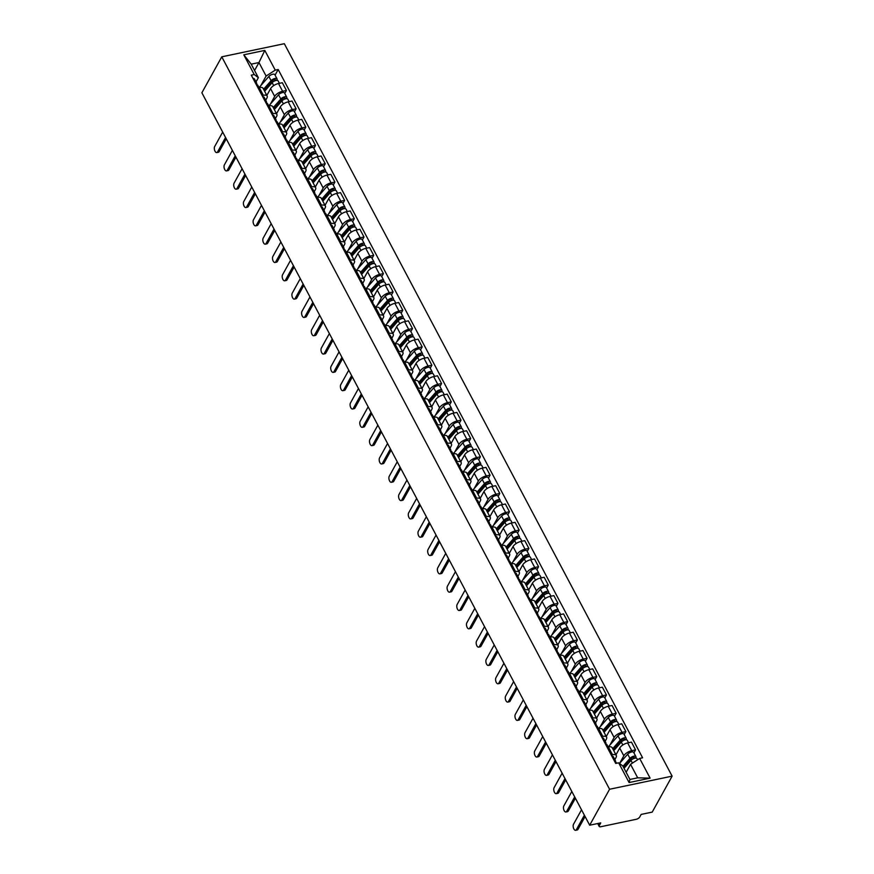 <?xml version="1.0" encoding="UTF-8"?>
<svg xmlns="http://www.w3.org/2000/svg" width="874" height="874" viewBox="0 0 874 874"><rect width="100%" height="100%" fill="white"/><g stroke="black" fill="none" stroke-linecap="round" stroke-linejoin="round"><path stroke-width="1.31" d="M589.677 825.209L600.755 822.893L599.291 825.537A2.95 1.278 152.1 0 0 599.182 826.389A2.95 1.278 152.1 0 0 600.853 826.717L636.25 819.288A2.95 1.278 152.1 0 0 639.692 817.059L641.155 814.415L652.222 812.099L672.128 776.145L284.323 43.7L221.778 56.821L609.582 789.255L589.677 825.209L201.872 92.775L221.778 56.821M672.128 776.145L609.582 789.255M619.666 763.308L623.817 755.802A6.784 2.939 -27.9 0 1 631.738 750.679L635.551 749.881L631.454 742.124L627.641 742.933A6.784 2.939 152.1 0 0 619.71 748.057L615.962 754.83M616.301 755.464L612.204 747.718A6.784 2.939 152.1 0 0 608.37 746.964L612.477 754.721A6.784 2.939 -27.9 0 1 616.301 755.464A6.784 2.939 -27.9 0 1 616.061 757.43L614.848 759.637M612.477 754.721L611.243 754.983M633.912 752.853L635.551 749.881M608.37 746.964L607.135 747.226M609.965 744.998L614.116 737.492A6.784 2.939 -27.9 0 1 622.048 732.357L625.86 731.56L621.753 723.814L617.94 724.612A6.784 2.939 152.1 0 0 610.019 729.735L606.272 736.509M601.541 736.662L602.776 736.4A6.784 2.939 -27.9 0 1 606.6 737.143A6.784 2.939 -27.9 0 1 606.359 739.109L605.147 741.316M624.211 734.542L625.86 731.56M606.6 737.143L602.503 729.397A6.784 2.939 152.1 0 0 598.679 728.654L597.434 728.916M600.263 726.676L604.426 719.171A6.784 2.939 -27.9 0 1 612.346 714.047L616.159 713.25L612.051 705.493L608.238 706.29A6.784 2.939 152.1 0 0 600.318 711.425L596.571 718.199M591.84 718.341L593.085 718.078A6.784 2.939 -27.9 0 1 596.909 718.832A6.784 2.939 -27.9 0 1 596.669 720.799L595.445 723.006M614.509 716.221L616.159 713.25M596.909 718.832L592.801 711.075A6.784 2.939 152.1 0 0 588.978 710.333L587.743 710.595M590.573 708.366L594.724 700.85A6.784 2.939 -27.9 0 1 602.645 695.726L606.458 694.928L602.361 687.183L598.548 687.98A6.784 2.939 152.1 0 0 590.616 693.104L586.869 699.877M582.139 700.03L583.384 699.768A6.784 2.939 -27.9 0 1 587.208 700.511A6.784 2.939 -27.9 0 1 586.967 702.477L585.744 704.684M604.808 697.911L606.458 694.928M587.208 700.511L583.1 692.765A6.784 2.939 152.1 0 0 579.276 692.022L578.042 692.274M580.871 690.045L585.023 682.539A6.784 2.939 -27.9 0 1 592.943 677.416L596.767 676.607L592.659 668.861L588.847 669.659A6.784 2.939 152.1 0 0 580.926 674.783L577.168 681.556M572.448 681.709L573.683 681.447A6.784 2.939 -27.9 0 1 577.506 682.201A6.784 2.939 -27.9 0 1 577.266 684.167L576.053 686.363M595.118 679.59L596.767 676.607M577.506 682.201L573.41 674.444A6.784 2.939 152.1 0 0 569.586 673.701L568.34 673.963M571.17 671.724L575.321 664.218A6.784 2.939 -27.9 0 1 583.253 659.094L587.066 658.297L582.958 650.54L579.145 651.349A6.784 2.939 152.1 0 0 571.225 656.472L567.477 663.246M562.747 663.399L563.981 663.137A6.784 2.939 -27.9 0 1 567.816 663.879A6.784 2.939 -27.9 0 1 567.576 665.846L566.352 668.053M585.416 661.268L587.066 658.297M567.816 663.879L563.708 656.134A6.784 2.939 152.1 0 0 559.884 655.38L558.639 655.642M561.469 653.413L565.631 645.908A6.784 2.939 -27.9 0 1 573.552 640.773L577.364 639.976L573.268 632.23L569.444 633.027A6.784 2.939 152.1 0 0 561.523 638.151L557.776 644.925M553.045 645.078L554.291 644.815A6.784 2.939 -27.9 0 1 558.115 645.558A6.784 2.939 -27.9 0 1 557.874 647.525L556.651 649.732M575.715 642.958L577.364 639.976M558.115 645.558L554.007 637.812A6.784 2.939 152.1 0 0 550.183 637.07L548.948 637.332M551.778 635.092L555.93 627.587A6.784 2.939 -27.9 0 1 563.85 622.463L567.663 621.654L563.566 613.909L559.753 614.706A6.784 2.939 152.1 0 0 551.822 619.841L548.074 626.614M543.355 626.756L544.589 626.494A6.784 2.939 -27.9 0 1 548.413 627.248A6.784 2.939 -27.9 0 1 548.173 629.214L546.96 631.421M566.024 624.637L567.663 621.654M548.413 627.248L544.316 619.491A6.784 2.939 152.1 0 0 540.482 618.748L539.247 619.011M542.077 616.782L546.228 609.265A6.784 2.939 -27.9 0 1 554.16 604.142L557.973 603.344L553.865 595.598L550.052 596.396A6.784 2.939 152.1 0 0 542.131 601.52L538.384 608.293M533.653 608.446L534.888 608.184A6.784 2.939 -27.9 0 1 538.712 608.927A6.784 2.939 -27.9 0 1 538.471 610.893L537.259 613.1M556.323 606.327L557.973 603.344M538.712 608.927L534.615 601.181A6.784 2.939 152.1 0 0 530.791 600.438L529.546 600.689M532.375 598.461L536.538 590.955A6.784 2.939 -27.9 0 1 544.458 585.831L548.271 585.023L544.163 577.277L540.351 578.075A6.784 2.939 152.1 0 0 532.43 583.198L528.683 589.972M523.952 590.125L525.198 589.863A6.784 2.939 -27.9 0 1 529.021 590.616A6.784 2.939 -27.9 0 1 528.781 592.583L527.557 594.779M546.621 588.005L548.271 585.023M529.021 590.616L524.913 582.86A6.784 2.939 152.1 0 0 521.09 582.117L519.855 582.379M522.685 580.139L526.836 572.634A6.784 2.939 -27.9 0 1 534.757 567.51L538.57 566.713L534.473 558.956L530.66 559.764A6.784 2.939 152.1 0 0 522.728 564.888L518.981 571.662M514.251 571.804L515.496 571.552A6.784 2.939 -27.9 0 1 519.32 572.295A6.784 2.939 -27.9 0 1 519.08 574.262L517.856 576.469M536.92 569.684L538.57 566.713M519.32 572.295L515.212 564.549A6.784 2.939 152.1 0 0 511.388 563.796L510.154 564.058M512.983 561.829L517.135 554.324A6.784 2.939 -27.9 0 1 525.056 549.189L528.879 548.391L524.771 540.645L520.959 541.443A6.784 2.939 152.1 0 0 513.038 546.567L509.28 553.34M504.56 553.493L505.795 553.231A6.784 2.939 -27.9 0 1 509.618 553.974A6.784 2.939 -27.9 0 1 509.378 555.94L508.165 558.147M527.23 551.374L528.879 548.391M509.618 553.974L505.522 546.228A6.784 2.939 152.1 0 0 501.698 545.485L500.452 545.747M503.282 543.508L507.433 536.002A6.784 2.939 -27.9 0 1 515.365 530.879L519.178 530.07L515.07 522.324L511.257 523.122A6.784 2.939 152.1 0 0 503.337 528.257L499.589 535.03M494.859 535.172L496.093 534.91A6.784 2.939 -27.9 0 1 499.928 535.664A6.784 2.939 -27.9 0 1 499.688 537.63L498.464 539.826M517.528 533.053L519.178 530.07M499.928 535.664L495.82 527.907A6.784 2.939 152.1 0 0 491.996 527.164L490.751 527.426M493.581 525.198L497.743 517.681A6.784 2.939 -27.9 0 1 505.664 512.557L509.476 511.76L505.38 504.014L501.556 504.811A6.784 2.939 152.1 0 0 493.635 509.935L489.888 516.709M485.157 516.862L486.403 516.6A6.784 2.939 -27.9 0 1 490.227 517.342A6.784 2.939 -27.9 0 1 489.986 519.309L488.763 521.516M507.827 514.742L509.476 511.76M490.227 517.342L486.119 509.597A6.784 2.939 152.1 0 0 482.295 508.854L481.061 509.105M483.89 506.876L488.042 499.371A6.784 2.939 -27.9 0 1 495.962 494.247L499.775 493.439L495.678 485.693L491.865 486.49A6.784 2.939 152.1 0 0 483.934 491.614L480.187 498.388M475.467 498.541L476.701 498.278A6.784 2.939 -27.9 0 1 480.525 499.032A6.784 2.939 -27.9 0 1 480.285 500.999L479.072 503.195M498.136 496.421L499.775 493.439M480.525 499.032L476.428 491.275A6.784 2.939 152.1 0 0 472.594 490.533L471.359 490.795M474.189 488.555L478.34 481.05A6.784 2.939 -27.9 0 1 486.272 475.926L490.085 475.128L485.977 467.372L482.164 468.18A6.784 2.939 152.1 0 0 474.243 473.304L470.496 480.077M465.766 480.219L467 479.968A6.784 2.939 -27.9 0 1 470.824 480.711A6.784 2.939 -27.9 0 1 470.583 482.677L469.371 484.884M488.435 478.1L490.085 475.128M470.824 480.711L466.727 472.965A6.784 2.939 152.1 0 0 462.903 472.211L461.658 472.473M464.487 470.245L468.65 462.739A6.784 2.939 -27.9 0 1 476.57 457.605L480.383 456.807L476.275 449.061L472.463 449.859A6.784 2.939 152.1 0 0 464.542 454.983L460.795 461.756M456.064 461.909L457.31 461.647A6.784 2.939 -27.9 0 1 461.133 462.39A6.784 2.939 -27.9 0 1 460.893 464.356L459.669 466.563M478.733 459.79L480.383 456.807M461.133 462.39L457.026 454.644A6.784 2.939 152.1 0 0 453.202 453.901L451.967 454.163M454.797 451.924L458.948 444.418A6.784 2.939 -27.9 0 1 466.869 439.294L470.682 438.486L466.585 430.74L462.772 431.538A6.784 2.939 152.1 0 0 454.841 436.672L451.093 443.446M446.363 443.588L447.608 443.326A6.784 2.939 -27.9 0 1 451.432 444.079A6.784 2.939 -27.9 0 1 451.192 446.046L449.968 448.242M469.032 441.468L470.682 438.486M451.432 444.079L447.324 436.323A6.784 2.939 152.1 0 0 443.5 435.58L442.266 435.842M445.095 433.613L449.247 426.097A6.784 2.939 -27.9 0 1 457.168 420.973L460.991 420.176L456.884 412.43L453.071 413.227A6.784 2.939 152.1 0 0 445.15 418.351L441.392 425.125M436.672 425.277L437.907 425.015A6.784 2.939 -27.9 0 1 441.731 425.758A6.784 2.939 -27.9 0 1 441.49 427.725L440.278 429.932M459.342 423.158L460.991 420.176M441.731 425.758L437.634 418.012A6.784 2.939 152.1 0 0 433.81 417.269L432.564 417.521M435.394 415.292L439.546 407.787A6.784 2.939 -27.9 0 1 447.477 402.663L451.29 401.854L447.182 394.108L443.369 394.906A6.784 2.939 152.1 0 0 435.449 400.03L431.701 406.803M426.971 406.956L428.205 406.694A6.784 2.939 -27.9 0 1 432.04 407.448A6.784 2.939 -27.9 0 1 431.8 409.414L430.576 411.61M449.64 404.837L451.29 401.854M432.04 407.448L427.932 399.691A6.784 2.939 152.1 0 0 424.108 398.948L422.863 399.21M425.693 396.971L429.855 389.465A6.784 2.939 -27.9 0 1 437.776 384.341L441.589 383.544L437.492 375.787L433.668 376.596A6.784 2.939 152.1 0 0 425.747 381.719L422 388.493M417.269 388.635L418.515 388.384A6.784 2.939 -27.9 0 1 422.339 389.127A6.784 2.939 -27.9 0 1 422.098 391.093L420.875 393.3M439.939 386.516L441.589 383.544M422.339 389.127L418.231 381.381A6.784 2.939 152.1 0 0 414.407 380.627L413.173 380.889M416.002 378.661L420.154 371.155A6.784 2.939 -27.9 0 1 428.074 366.02L431.887 365.223L427.79 357.477L423.977 358.274A6.784 2.939 152.1 0 0 416.046 363.398L412.299 370.172M407.579 370.325L408.813 370.063A6.784 2.939 -27.9 0 1 412.637 370.805A6.784 2.939 -27.9 0 1 412.397 372.772L411.184 374.979M430.248 368.205L431.887 365.223M412.637 370.805L408.54 363.06A6.784 2.939 152.1 0 0 404.706 362.317L403.471 362.579M406.301 360.339L410.452 352.834A6.784 2.939 -27.9 0 1 418.384 347.71L422.197 346.902L418.089 339.156L414.276 339.953A6.784 2.939 152.1 0 0 406.355 345.088L402.608 351.861M397.878 352.003L399.112 351.741A6.784 2.939 -27.9 0 1 402.936 352.495A6.784 2.939 -27.9 0 1 402.696 354.462L401.483 356.658M420.547 349.884L422.197 346.902M402.936 352.495L398.839 344.738A6.784 2.939 152.1 0 0 395.015 343.995L393.77 344.258M396.599 342.029L400.762 334.513A6.784 2.939 -27.9 0 1 408.682 329.389L412.495 328.591L408.387 320.845L404.575 321.643A6.784 2.939 152.1 0 0 396.654 326.767L392.907 333.54M388.176 333.693L389.422 333.431A6.784 2.939 -27.9 0 1 393.245 334.174A6.784 2.939 -27.9 0 1 393.005 336.14L391.781 338.347M410.846 331.574L412.495 328.591M393.245 334.174L389.138 326.428A6.784 2.939 152.1 0 0 385.314 325.685L384.079 325.936M386.909 323.708L391.06 316.202A6.784 2.939 -27.9 0 1 398.981 311.078L402.794 310.27L398.697 302.524L394.884 303.322A6.784 2.939 152.1 0 0 386.953 308.446L383.205 315.219M378.475 315.372L379.72 315.11A6.784 2.939 -27.9 0 1 383.544 315.864A6.784 2.939 -27.9 0 1 383.304 317.83L382.08 320.026M401.144 313.253L402.794 310.27M383.544 315.864L379.436 308.107A6.784 2.939 152.1 0 0 375.612 307.364L374.378 307.626M377.207 305.387L381.359 297.881A6.784 2.939 -27.9 0 1 389.28 292.757L393.103 291.96L388.996 284.203L385.183 285.011A6.784 2.939 152.1 0 0 377.262 290.135L373.504 296.909M368.784 297.051L370.019 296.799A6.784 2.939 -27.9 0 1 373.843 297.542A6.784 2.939 -27.9 0 1 373.602 299.509L372.39 301.716M391.454 294.931L393.103 291.96M373.843 297.542L369.746 289.797A6.784 2.939 152.1 0 0 365.922 289.043L364.677 289.305M367.506 287.076L371.658 279.571A6.784 2.939 -27.9 0 1 379.589 274.436L383.402 273.638L379.294 265.893L375.481 266.69A6.784 2.939 152.1 0 0 367.561 271.814L363.813 278.588M359.083 278.74L360.317 278.478A6.784 2.939 -27.9 0 1 364.152 279.221A6.784 2.939 -27.9 0 1 363.912 281.188L362.688 283.394M381.752 276.621L383.402 273.638M364.152 279.221L360.044 271.475A6.784 2.939 152.1 0 0 356.221 270.732L354.975 270.995M357.805 268.755L361.967 261.25A6.784 2.939 -27.9 0 1 369.888 256.126L373.701 255.317L369.604 247.571L365.78 248.369A6.784 2.939 152.1 0 0 357.859 253.504L354.112 260.277M349.382 260.419L350.627 260.157A6.784 2.939 -27.9 0 1 354.451 260.911A6.784 2.939 -27.9 0 1 354.21 262.877L352.987 265.073M372.051 258.3L373.701 255.317M354.451 260.911L350.343 253.154A6.784 2.939 152.1 0 0 346.519 252.411L345.285 252.673M348.114 250.445L352.266 242.928A6.784 2.939 -27.9 0 1 360.186 237.804L363.999 237.007L359.902 229.261L356.089 230.059A6.784 2.939 152.1 0 0 348.158 235.182L344.411 241.956M339.691 242.109L340.926 241.847A6.784 2.939 -27.9 0 1 344.749 242.59A6.784 2.939 -27.9 0 1 344.509 244.556L343.296 246.763M362.36 239.989L363.999 237.007M344.749 242.59L340.652 234.844A6.784 2.939 152.1 0 0 336.818 234.101L335.583 234.352M338.413 232.123L342.564 224.618A6.784 2.939 -27.9 0 1 350.496 219.483L354.309 218.686L350.201 210.94L346.388 211.737A6.784 2.939 152.1 0 0 338.467 216.861L334.72 223.635M329.99 223.788L331.224 223.525A6.784 2.939 -27.9 0 1 335.048 224.279A6.784 2.939 -27.9 0 1 334.808 226.246L333.595 228.442M352.659 221.668L354.309 218.686M335.048 224.279L330.951 216.523A6.784 2.939 152.1 0 0 327.127 215.78L325.882 216.042M328.711 213.802L332.874 206.297A6.784 2.939 -27.9 0 1 340.794 201.173L344.607 200.375L340.499 192.619L336.687 193.427A6.784 2.939 152.1 0 0 328.766 198.551L325.019 205.324M320.288 205.466L321.534 205.215A6.784 2.939 -27.9 0 1 325.357 205.958A6.784 2.939 -27.9 0 1 325.117 207.925L323.893 210.131M342.958 203.347L344.607 200.375M325.357 205.958L321.25 198.212A6.784 2.939 152.1 0 0 317.426 197.458L316.191 197.721M319.021 195.492L323.172 187.986A6.784 2.939 -27.9 0 1 331.093 182.852L334.906 182.054L330.809 174.308L326.996 175.106A6.784 2.939 152.1 0 0 319.065 180.23L315.317 187.003M310.587 187.156L311.832 186.894A6.784 2.939 -27.9 0 1 315.656 187.637A6.784 2.939 -27.9 0 1 315.416 189.603L314.192 191.81M333.256 185.037L334.906 182.054M315.656 187.637L311.548 179.891A6.784 2.939 152.1 0 0 307.724 179.148L306.49 179.41M309.32 177.171L313.471 169.665A6.784 2.939 -27.9 0 1 321.392 164.541L325.215 163.733L321.108 155.987L317.295 156.785A6.784 2.939 152.1 0 0 309.374 161.919L305.616 168.693M300.896 168.835L302.131 168.573A6.784 2.939 -27.9 0 1 305.955 169.327A6.784 2.939 -27.9 0 1 305.714 171.293L304.502 173.489M323.566 166.715L325.215 163.733M305.955 169.327L301.858 161.57A6.784 2.939 152.1 0 0 298.034 160.827L296.789 161.089M299.618 158.86L303.77 151.344A6.784 2.939 -27.9 0 1 311.701 146.22L315.514 145.423L311.406 137.677L307.593 138.474A6.784 2.939 152.1 0 0 299.673 143.598L295.925 150.372M291.195 150.525L292.429 150.262A6.784 2.939 -27.9 0 1 296.264 151.005A6.784 2.939 -27.9 0 1 296.024 152.972L294.8 155.179M313.864 148.405L315.514 145.423M296.264 151.005L292.156 143.26A6.784 2.939 152.1 0 0 288.333 142.517L287.087 142.768M289.917 140.539L294.079 133.034A6.784 2.939 -27.9 0 1 302 127.899L305.813 127.101L301.716 119.356L297.892 120.153A6.784 2.939 152.1 0 0 289.971 125.277L286.224 132.05M281.494 132.203L282.739 131.941A6.784 2.939 -27.9 0 1 286.563 132.695A6.784 2.939 -27.9 0 1 286.322 134.662L285.099 136.857M304.163 130.084L305.813 127.101M286.563 132.695L282.455 124.938A6.784 2.939 152.1 0 0 278.631 124.195L277.397 124.458M280.226 122.218L284.378 114.713A6.784 2.939 -27.9 0 1 292.298 109.589L296.111 108.791L292.014 101.034L288.202 101.843A6.784 2.939 152.1 0 0 280.27 106.967L276.523 113.74M271.803 113.882L273.038 113.631A6.784 2.939 -27.9 0 1 276.861 114.374A6.784 2.939 -27.9 0 1 276.621 116.34L275.408 118.547M294.472 111.763L296.111 108.791M276.861 114.374L272.764 106.628A6.784 2.939 152.1 0 0 268.93 105.874L267.695 106.136M270.525 103.908L274.676 96.402A6.784 2.939 -27.9 0 1 282.608 91.267L286.421 90.47L282.313 82.724L278.5 83.522A6.784 2.939 152.1 0 0 270.579 88.645L266.832 95.419M262.102 95.572L263.336 95.31A6.784 2.939 -27.9 0 1 267.16 96.053A6.784 2.939 -27.9 0 1 266.92 98.019L265.707 100.226M284.771 93.452L286.421 90.47M267.16 96.053L263.063 88.307A6.784 2.939 152.1 0 0 259.239 87.564L257.994 87.826M630.547 764.324L639.67 758.424L650.114 778.144L629.105 782.558L618.661 762.827L622.791 765.952L629.936 779.455L637.692 777.827L630.547 764.324L626.145 772.288M254.563 70.488L258.966 62.535L251.209 64.163L258.354 77.666L254.225 74.53L251.286 75.153L615.722 763.439L618.661 762.827M254.225 74.53L243.78 54.811L264.8 50.408L275.244 70.128L266.111 76.038L258.966 62.535L264.8 50.408M639.67 758.424L642.609 757.802L278.183 69.516L275.244 70.128M260.823 85.586L266.111 76.038M258.354 77.666L256.006 81.905M275.07 75.131L278.183 69.516M650.114 778.144L637.692 777.827M629.105 782.558L629.936 779.455M251.209 64.163L243.78 54.811M615.416 762.379L615.58 761.418A3.682 1.595 152.1 0 0 615.504 760.893A3.682 1.595 152.1 0 0 614.105 760.391M615.504 760.893L613.275 756.666A3.682 1.595 152.1 0 0 611.866 756.163M585.088 816.534L577.998 829.339A3.387 1.693 78.2 0 1 577.266 829.961L575.638 830.3A3.387 1.693 -101.8 0 0 576.37 829.677L584.378 815.202M616.749 763.231L616.563 762.882A3.682 1.595 152.1 0 0 615.165 762.39M581.527 809.805L573.508 824.28A3.387 1.693 -101.8 0 0 573.53 828.181A3.387 1.693 -101.8 0 0 575.638 830.3M624.036 768.312L630.984 760.402A3.682 1.595 -27.9 0 1 634.36 758.337A3.682 1.595 -27.9 0 1 636.949 758.61L637.572 759.779M623.501 767.285L631.345 758.37A1.77 0.765 -27.9 0 1 632.962 757.376A1.77 0.765 -27.9 0 1 634.207 757.507A1.77 0.765 -27.9 0 1 634.142 758.02L634.316 758.348M623.96 768.159L626.024 764.411M622.976 766.312L629.936 758.414A3.682 1.595 -27.9 0 1 633.3 756.338A3.682 1.595 -27.9 0 1 635.901 756.611A3.682 1.595 -27.9 0 1 635.769 757.682L635.999 758.119M619.513 763.472L627.696 754.186A3.682 1.595 -27.9 0 1 631.072 752.11A3.682 1.595 -27.9 0 1 633.661 752.383L635.901 756.611M633.748 757.277L634.142 758.02L635.769 757.682M605.715 744.069L605.879 743.108A3.682 1.595 152.1 0 0 605.813 742.572A3.682 1.595 152.1 0 0 604.404 742.07M605.813 742.572L603.573 738.344A3.682 1.595 152.1 0 0 602.164 737.853M575.387 798.213L568.297 811.028A3.387 1.693 78.2 0 1 567.565 811.64L565.937 811.979A3.387 1.693 -101.8 0 0 566.669 811.367L574.688 796.891M608.162 747.008L606.862 744.572A3.682 1.595 152.1 0 0 605.464 744.069M571.825 791.483L563.817 805.959A3.387 1.693 -101.8 0 0 563.828 809.859A3.387 1.693 -101.8 0 0 565.937 811.979M596.024 725.748L596.177 724.786A3.682 1.595 152.1 0 0 596.112 724.251A3.682 1.595 152.1 0 0 594.702 723.759M596.112 724.251L593.872 720.034A3.682 1.595 152.1 0 0 592.474 719.531M565.686 779.903L558.606 792.707A3.387 1.693 78.2 0 1 557.863 793.33L556.246 793.668A3.387 1.693 -101.8 0 0 556.978 793.046L564.986 778.57M603.005 730.336L610.533 721.782A3.682 1.595 -27.9 0 1 613.909 719.706A3.682 1.595 -27.9 0 1 616.498 719.979L614.258 715.751A3.682 1.595 -27.9 0 0 611.669 715.478A3.682 1.595 -27.9 0 0 608.293 717.554L598.493 728.687L597.171 726.25A3.682 1.595 152.1 0 0 595.762 725.759M562.124 773.173L554.116 787.649A3.387 1.693 -101.8 0 0 554.127 791.538A3.387 1.693 -101.8 0 0 556.246 793.668M613.756 750.657L621.294 742.092A3.682 1.595 -27.9 0 1 624.659 740.016A3.682 1.595 -27.9 0 1 627.259 740.289L628.548 742.736M613.22 749.63L621.643 740.059A1.77 0.765 -27.9 0 1 623.26 739.065A1.77 0.765 -27.9 0 1 624.506 739.196A1.77 0.765 -27.9 0 1 624.44 739.71L624.615 740.038M613.887 750.504L616.334 746.09M612.696 748.657L620.234 740.092A3.682 1.595 -27.9 0 1 623.61 738.027A3.682 1.595 -27.9 0 1 626.199 738.301A3.682 1.595 -27.9 0 1 626.068 739.371L626.297 739.797M608.195 747.008L617.994 735.864A3.682 1.595 -27.9 0 1 621.37 733.799A3.682 1.595 -27.9 0 1 623.96 734.073L626.199 738.301M624.047 738.956L624.44 739.71L626.068 739.371M604.054 732.336L611.592 723.77A3.682 1.595 -27.9 0 1 614.968 721.706A3.682 1.595 -27.9 0 1 617.557 721.979L618.847 724.426M603.519 731.319L611.942 721.738A1.77 0.765 -27.9 0 1 613.559 720.744A1.77 0.765 -27.9 0 1 614.804 720.875A1.77 0.765 -27.9 0 1 614.739 721.389L614.914 721.716M604.196 732.183L606.632 727.78M616.498 719.979A3.682 1.595 -27.9 0 1 616.367 721.05L616.596 721.487M614.346 720.646L614.739 721.389L616.367 721.05M586.323 707.437L586.487 706.476A3.682 1.595 152.1 0 0 586.41 705.941A3.682 1.595 152.1 0 0 585.012 705.438M586.41 705.941L584.171 701.713A3.682 1.595 152.1 0 0 582.772 701.21M555.995 761.582L548.905 774.386A3.387 1.693 78.2 0 1 548.173 775.009L546.545 775.347A3.387 1.693 -101.8 0 0 547.277 774.735L555.285 760.26M588.759 710.376L587.47 707.94A3.682 1.595 152.1 0 0 586.072 707.437M552.434 754.852L544.415 769.328A3.387 1.693 -101.8 0 0 544.426 773.228A3.387 1.693 -101.8 0 0 546.545 775.347M576.621 689.116L576.785 688.155A3.682 1.595 152.1 0 0 576.72 687.62A3.682 1.595 152.1 0 0 575.311 687.128M576.72 687.62L574.48 683.392A3.682 1.595 152.1 0 0 573.071 682.9M546.294 743.271L539.203 756.076A3.387 1.693 78.2 0 1 538.471 756.687L536.844 757.037A3.387 1.693 -101.8 0 0 537.576 756.414L545.595 741.939M583.603 693.705L591.141 685.14A3.682 1.595 -27.9 0 1 594.517 683.075A3.682 1.595 -27.9 0 1 597.106 683.348L594.866 679.12A3.682 1.595 -27.9 0 0 592.277 678.847A3.682 1.595 -27.9 0 0 588.901 680.912L579.101 692.055L577.769 689.619A3.682 1.595 152.1 0 0 576.37 689.116M542.732 736.542L534.724 751.017A3.387 1.693 -101.8 0 0 534.735 754.907A3.387 1.693 -101.8 0 0 536.844 757.037M566.931 670.795L567.084 669.834A3.682 1.595 152.1 0 0 567.018 669.309A3.682 1.595 152.1 0 0 565.609 668.807M567.018 669.309L564.779 665.081A3.682 1.595 152.1 0 0 563.369 664.579M536.592 724.95L529.502 737.754A3.387 1.693 78.2 0 1 528.77 738.377L527.142 738.716A3.387 1.693 -101.8 0 0 527.885 738.093L535.893 723.617M569.367 673.745L568.078 671.298A3.682 1.595 152.1 0 0 566.669 670.806M533.031 718.22L525.023 732.696A3.387 1.693 -101.8 0 0 525.034 736.596A3.387 1.693 -101.8 0 0 527.142 738.716M594.364 714.025L601.891 705.46A3.682 1.595 -27.9 0 1 605.267 703.384A3.682 1.595 -27.9 0 1 607.856 703.657L609.156 706.105M593.817 712.998L602.241 703.428A1.77 0.765 -27.9 0 1 603.868 702.434A1.77 0.765 -27.9 0 1 605.103 702.565A1.77 0.765 -27.9 0 1 605.048 703.078L605.223 703.406M594.495 713.861L596.931 709.459M593.304 712.026L600.842 703.461A3.682 1.595 -27.9 0 1 604.207 701.385A3.682 1.595 -27.9 0 1 606.807 701.669A3.682 1.595 -27.9 0 1 606.676 702.729L606.906 703.166M588.803 710.376L598.603 699.233A3.682 1.595 -27.9 0 1 601.967 697.168A3.682 1.595 -27.9 0 1 604.568 697.441L606.807 701.669M604.644 702.325L605.048 703.078L606.676 702.729M584.662 695.704L592.201 687.139A3.682 1.595 -27.9 0 1 595.565 685.074A3.682 1.595 -27.9 0 1 598.166 685.347L599.455 687.783M584.116 694.677L592.55 685.107A1.77 0.765 -27.9 0 1 594.167 684.113A1.77 0.765 -27.9 0 1 595.413 684.244A1.77 0.765 -27.9 0 1 595.347 684.757L595.522 685.085M584.793 695.551L587.241 691.137M597.106 683.348A3.682 1.595 -27.9 0 1 596.975 684.418L597.204 684.845M594.954 684.003L595.347 684.757L596.975 684.418M574.961 677.383L582.499 668.818A3.682 1.595 -27.9 0 1 585.875 666.753A3.682 1.595 -27.9 0 1 588.464 667.026L589.753 669.473M574.426 676.367L582.849 666.786A1.77 0.765 -27.9 0 1 584.466 665.791A1.77 0.765 -27.9 0 1 585.711 665.922A1.77 0.765 -27.9 0 1 585.646 666.436L585.82 666.764M575.103 677.23L577.539 672.827M573.901 675.394L581.439 666.829A3.682 1.595 -27.9 0 1 584.815 664.753A3.682 1.595 -27.9 0 1 587.404 665.027A3.682 1.595 -27.9 0 1 587.273 666.097L587.503 666.534M569.4 673.734L579.2 662.601A3.682 1.595 -27.9 0 1 582.576 660.526A3.682 1.595 -27.9 0 1 585.165 660.799L587.404 665.027M585.252 665.693L585.646 666.436L587.273 666.097M557.23 652.485L557.394 651.523A3.682 1.595 152.1 0 0 557.317 650.988A3.682 1.595 152.1 0 0 555.919 650.485M557.317 650.988L555.077 646.76A3.682 1.595 152.1 0 0 553.679 646.268M526.902 706.629L519.812 719.444A3.387 1.693 78.2 0 1 519.08 720.056L517.452 720.394A3.387 1.693 -101.8 0 0 518.184 719.783L526.192 705.307M564.211 657.073L571.738 648.508A3.682 1.595 -27.9 0 1 575.114 646.443A3.682 1.595 -27.9 0 1 577.703 646.716L575.474 642.488A3.682 1.595 -27.9 0 0 572.874 642.215A3.682 1.595 -27.9 0 0 569.509 644.28L559.699 655.424L558.377 652.987A3.682 1.595 152.1 0 0 556.967 652.485M523.329 699.899L515.321 714.375A3.387 1.693 -101.8 0 0 515.332 718.275A3.387 1.693 -101.8 0 0 517.452 720.394M565.26 659.072L572.798 650.507A3.682 1.595 -27.9 0 1 576.174 648.432A3.682 1.595 -27.9 0 1 578.763 648.705L580.063 651.152M564.724 658.046L573.147 648.475A1.77 0.765 -27.9 0 1 574.764 647.481A1.77 0.765 -27.9 0 1 576.01 647.612A1.77 0.765 -27.9 0 1 575.955 648.126L576.119 648.453M565.402 658.92L567.838 654.506M577.703 646.716A3.682 1.595 -27.9 0 1 577.572 647.787L577.801 648.213M575.551 647.372L575.955 648.126L577.572 647.787M547.528 634.163L547.692 633.202A3.682 1.595 152.1 0 0 547.616 632.667A3.682 1.595 152.1 0 0 546.217 632.175M547.616 632.667L545.387 628.45A3.682 1.595 152.1 0 0 543.978 627.947M517.2 688.319L510.11 701.123A3.387 1.693 78.2 0 1 509.378 701.746L507.75 702.084A3.387 1.693 -101.8 0 0 508.482 701.461L516.49 686.986M549.975 637.113L548.675 634.666A3.682 1.595 152.1 0 0 547.277 634.174M513.639 681.589L505.62 696.065A3.387 1.693 -101.8 0 0 505.642 699.954A3.387 1.693 -101.8 0 0 507.75 702.084M555.569 640.751L563.096 632.186A3.682 1.595 -27.9 0 1 566.472 630.121A3.682 1.595 -27.9 0 1 569.061 630.394L570.361 632.842M555.023 639.735L563.457 630.154A1.77 0.765 -27.9 0 1 565.074 629.16A1.77 0.765 -27.9 0 1 566.319 629.291A1.77 0.765 -27.9 0 1 566.254 629.804L566.428 630.132M555.7 640.598L558.136 636.196M554.509 638.752L562.048 630.198A3.682 1.595 -27.9 0 1 565.412 628.122A3.682 1.595 -27.9 0 1 568.013 628.395A3.682 1.595 -27.9 0 1 567.881 629.466L568.111 629.903M550.008 637.102L559.808 625.97A3.682 1.595 -27.9 0 1 563.184 623.894A3.682 1.595 -27.9 0 1 565.773 624.167L568.013 628.395M565.86 629.061L566.254 629.804L567.881 629.466M537.827 615.853L537.991 614.892A3.682 1.595 152.1 0 0 537.925 614.356A3.682 1.595 152.1 0 0 536.516 613.854M537.925 614.356L535.686 610.128A3.682 1.595 152.1 0 0 534.276 609.626M507.499 669.997L500.409 682.802A3.387 1.693 78.2 0 1 499.677 683.424L498.049 683.763A3.387 1.693 -101.8 0 0 498.781 683.151L506.8 668.676M544.808 620.442L552.346 611.876A3.682 1.595 -27.9 0 1 555.722 609.801A3.682 1.595 -27.9 0 1 558.311 610.085L556.072 605.857A3.682 1.595 -27.9 0 0 553.482 605.584A3.682 1.595 -27.9 0 0 550.107 607.649L540.307 618.792L538.974 616.356A3.682 1.595 152.1 0 0 537.576 615.853M503.937 663.268L495.929 677.743A3.387 1.693 -101.8 0 0 495.94 681.644A3.387 1.693 -101.8 0 0 498.049 683.763M545.868 622.441L553.406 613.876A3.682 1.595 -27.9 0 1 556.771 611.8A3.682 1.595 -27.9 0 1 559.371 612.073L560.66 614.52M545.332 621.414L553.755 611.844A1.77 0.765 -27.9 0 1 555.372 610.85A1.77 0.765 -27.9 0 1 556.618 610.981A1.77 0.765 -27.9 0 1 556.552 611.494L556.727 611.822M545.999 622.277L548.446 617.874M558.311 610.085A3.682 1.595 -27.9 0 1 558.18 611.144L558.41 611.582M556.159 610.74L556.552 611.494L558.18 611.144M528.136 597.532L528.289 596.571A3.682 1.595 152.1 0 0 528.224 596.035A3.682 1.595 152.1 0 0 526.814 595.544M528.224 596.035L525.984 591.807A3.682 1.595 152.1 0 0 524.586 591.316M497.798 651.687L490.718 664.491A3.387 1.693 78.2 0 1 489.975 665.103L488.358 665.453A3.387 1.693 -101.8 0 0 489.09 664.83L497.098 650.354M530.573 600.482L529.283 598.034A3.682 1.595 152.1 0 0 527.874 597.532M494.236 644.957L486.228 659.433A3.387 1.693 -101.8 0 0 486.239 663.322A3.387 1.693 -101.8 0 0 488.358 665.453M536.166 604.12L543.704 595.555A3.682 1.595 -27.9 0 1 547.08 593.49A3.682 1.595 -27.9 0 1 549.67 593.763L550.959 596.199M535.631 603.093L544.054 593.522A1.77 0.765 -27.9 0 1 545.671 592.528A1.77 0.765 -27.9 0 1 546.916 592.659A1.77 0.765 -27.9 0 1 546.851 593.173L547.026 593.501M536.308 603.967L538.745 599.553M535.117 602.12L542.645 593.555A3.682 1.595 -27.9 0 1 546.021 591.49A3.682 1.595 -27.9 0 1 548.61 591.764A3.682 1.595 -27.9 0 1 548.479 592.834L548.708 593.26M530.605 600.471L540.405 589.327A3.682 1.595 -27.9 0 1 543.781 587.262A3.682 1.595 -27.9 0 1 546.37 587.536L548.61 591.764M546.458 592.419L546.851 593.173L548.479 592.834M518.435 579.211L518.599 578.249A3.682 1.595 152.1 0 0 518.522 577.725A3.682 1.595 152.1 0 0 517.124 577.222M518.522 577.725L516.283 573.497A3.682 1.595 152.1 0 0 514.884 572.994M488.107 633.366L481.017 646.17A3.387 1.693 78.2 0 1 480.285 646.793L478.657 647.131A3.387 1.693 -101.8 0 0 479.389 646.509L487.397 632.033M520.871 582.16L519.582 579.713A3.682 1.595 152.1 0 0 518.184 579.222M484.546 626.636L476.527 641.112A3.387 1.693 -101.8 0 0 476.538 645.012A3.387 1.693 -101.8 0 0 478.657 647.131M526.476 585.799L534.003 577.233A3.682 1.595 -27.9 0 1 537.379 575.168A3.682 1.595 -27.9 0 1 539.968 575.442L541.268 577.889M525.929 584.782L534.353 575.201A1.77 0.765 -27.9 0 1 535.981 574.207A1.77 0.765 -27.9 0 1 537.215 574.338A1.77 0.765 -27.9 0 1 537.16 574.852L537.335 575.179M526.607 585.646L529.043 581.243M525.416 583.81L532.954 575.245A3.682 1.595 -27.9 0 1 536.319 573.169A3.682 1.595 -27.9 0 1 538.908 573.442A3.682 1.595 -27.9 0 1 538.788 574.513L539.018 574.95M520.915 582.15L530.715 571.017A3.682 1.595 -27.9 0 1 534.08 568.941A3.682 1.595 -27.9 0 1 536.68 569.214L538.908 573.442M536.756 574.109L537.16 574.852L538.788 574.513M508.734 560.9L508.897 559.939A3.682 1.595 152.1 0 0 508.832 559.404A3.682 1.595 152.1 0 0 507.423 558.901M508.832 559.404L506.592 555.176A3.682 1.595 152.1 0 0 505.183 554.684M478.406 615.045L471.315 627.86A3.387 1.693 78.2 0 1 470.583 628.472L468.956 628.81A3.387 1.693 -101.8 0 0 469.688 628.198L477.707 613.723M511.181 563.839L509.881 561.403A3.682 1.595 152.1 0 0 508.482 560.9M474.844 608.315L466.836 622.791A3.387 1.693 -101.8 0 0 466.847 626.691A3.387 1.693 -101.8 0 0 468.956 628.81M516.774 567.488L524.313 558.923A3.682 1.595 -27.9 0 1 527.678 556.847A3.682 1.595 -27.9 0 1 530.278 557.12L531.567 559.568M516.228 566.461L524.662 556.891A1.77 0.765 -27.9 0 1 526.279 555.897A1.77 0.765 -27.9 0 1 527.525 556.028A1.77 0.765 -27.9 0 1 527.459 556.541L527.634 556.869M516.905 567.335L519.353 562.922M515.715 565.489L523.253 556.924A3.682 1.595 -27.9 0 1 526.629 554.859A3.682 1.595 -27.9 0 1 529.218 555.132A3.682 1.595 -27.9 0 1 529.087 556.203L529.316 556.629M511.214 563.839L521.013 552.696A3.682 1.595 -27.9 0 1 524.389 550.631A3.682 1.595 -27.9 0 1 526.978 550.904L529.218 555.132M527.066 555.788L527.459 556.541L529.087 556.203M499.043 542.579L499.196 541.618A3.682 1.595 152.1 0 0 499.13 541.082A3.682 1.595 152.1 0 0 497.721 540.591M499.13 541.082L496.891 536.865A3.682 1.595 152.1 0 0 495.482 536.363M468.704 596.734L461.614 609.539A3.387 1.693 78.2 0 1 460.882 610.161L459.254 610.5A3.387 1.693 -101.8 0 0 459.997 609.877L468.005 595.402M501.479 545.529L500.19 543.082A3.682 1.595 152.1 0 0 498.781 542.59M465.143 590.005L457.135 604.48A3.387 1.693 -101.8 0 0 457.146 608.37A3.387 1.693 -101.8 0 0 459.254 610.5M507.073 549.167L514.611 540.602A3.682 1.595 -27.9 0 1 517.987 538.537A3.682 1.595 -27.9 0 1 520.576 538.81L521.865 541.246M506.538 548.151L514.961 538.57A1.77 0.765 -27.9 0 1 516.578 537.576A1.77 0.765 -27.9 0 1 517.823 537.707A1.77 0.765 -27.9 0 1 517.758 538.22L517.932 538.548M507.215 549.014L509.651 544.611M506.013 547.168L513.551 538.613A3.682 1.595 -27.9 0 1 516.927 536.538A3.682 1.595 -27.9 0 1 519.517 536.811A3.682 1.595 -27.9 0 1 519.385 537.881L519.615 538.318M501.512 545.518L511.312 534.385A3.682 1.595 -27.9 0 1 514.688 532.31A3.682 1.595 -27.9 0 1 517.277 532.583L519.517 536.811M517.364 537.477L517.758 538.22L519.385 537.881M489.342 524.258L489.506 523.308A3.682 1.595 152.1 0 0 489.429 522.772A3.682 1.595 152.1 0 0 488.031 522.27M489.429 522.772L487.189 518.544A3.682 1.595 152.1 0 0 485.791 518.042M459.014 578.413L451.924 591.217A3.387 1.693 78.2 0 1 451.192 591.84L449.564 592.179A3.387 1.693 -101.8 0 0 450.296 591.567L458.304 577.091M496.323 528.857L503.85 520.292A3.682 1.595 -27.9 0 1 507.226 518.216A3.682 1.595 -27.9 0 1 509.815 518.5L507.576 514.273A3.682 1.595 -27.9 0 0 504.986 513.999A3.682 1.595 -27.9 0 0 501.621 516.064L491.811 527.208L490.489 524.771A3.682 1.595 152.1 0 0 489.079 524.269M455.441 571.683L447.433 586.159A3.387 1.693 -101.8 0 0 447.444 590.059A3.387 1.693 -101.8 0 0 449.564 592.179M497.372 530.857L504.91 522.291A3.682 1.595 -27.9 0 1 508.286 520.216A3.682 1.595 -27.9 0 1 510.875 520.489L512.175 522.936M496.836 529.83L505.259 520.259A1.77 0.765 -27.9 0 1 506.876 519.265A1.77 0.765 -27.9 0 1 508.122 519.396A1.77 0.765 -27.9 0 1 508.067 519.91L508.231 520.227M497.514 530.693L499.95 526.29M509.815 518.5A3.682 1.595 -27.9 0 1 509.684 519.56L509.913 519.997M507.663 519.156L508.067 519.91L509.684 519.56M479.64 505.948L479.804 504.986A3.682 1.595 152.1 0 0 479.728 504.451A3.682 1.595 152.1 0 0 478.329 503.959M479.728 504.451L477.499 500.223A3.682 1.595 152.1 0 0 476.09 499.731M449.312 560.103L442.222 572.907A3.387 1.693 78.2 0 1 441.49 573.519L439.862 573.868A3.387 1.693 -101.8 0 0 440.594 573.246L448.602 558.77M482.087 508.897L480.787 506.45A3.682 1.595 152.1 0 0 479.389 505.948M445.751 553.373L437.732 567.849A3.387 1.693 -101.8 0 0 437.754 571.738A3.387 1.693 -101.8 0 0 439.862 573.868M487.681 512.535L495.208 503.97A3.682 1.595 -27.9 0 1 498.584 501.905A3.682 1.595 -27.9 0 1 501.173 502.179L502.474 504.615M487.135 511.509L495.569 501.938A1.77 0.765 -27.9 0 1 497.186 500.944A1.77 0.765 -27.9 0 1 498.431 501.075A1.77 0.765 -27.9 0 1 498.366 501.589L498.541 501.916M487.812 512.383L490.248 507.969M486.621 510.536L494.16 501.971A3.682 1.595 -27.9 0 1 497.524 499.906A3.682 1.595 -27.9 0 1 500.125 500.179A3.682 1.595 -27.9 0 1 499.994 501.25L500.223 501.676M482.12 508.887L491.92 497.743A3.682 1.595 -27.9 0 1 495.296 495.678A3.682 1.595 -27.9 0 1 497.885 495.951L500.125 500.179M497.972 500.835L498.366 501.589L499.994 501.25M469.939 487.626L470.103 486.665A3.682 1.595 152.1 0 0 470.037 486.141A3.682 1.595 152.1 0 0 468.628 485.638M470.037 486.141L467.798 481.913A3.682 1.595 152.1 0 0 466.388 481.41M439.611 541.782L432.521 554.586A3.387 1.693 78.2 0 1 431.789 555.208L430.161 555.547A3.387 1.693 -101.8 0 0 430.893 554.924L438.912 540.449M476.92 492.226L484.458 483.661A3.682 1.595 -27.9 0 1 487.834 481.585A3.682 1.595 -27.9 0 1 490.423 481.858L488.184 477.63A3.682 1.595 -27.9 0 0 485.594 477.357A3.682 1.595 -27.9 0 0 482.219 479.433L472.419 490.565L471.086 488.129A3.682 1.595 152.1 0 0 469.688 487.637M436.05 535.052L428.042 549.528A3.387 1.693 -101.8 0 0 428.052 553.428A3.387 1.693 -101.8 0 0 430.161 555.547M477.98 494.214L485.518 485.649A3.682 1.595 -27.9 0 1 488.883 483.584A3.682 1.595 -27.9 0 1 491.483 483.857L492.772 486.305M477.433 493.198L485.868 483.617A1.77 0.765 -27.9 0 1 487.484 482.623A1.77 0.765 -27.9 0 1 488.73 482.754A1.77 0.765 -27.9 0 1 488.664 483.267L488.839 483.595M478.111 494.061L480.558 489.659M490.423 481.858A3.682 1.595 -27.9 0 1 490.292 482.929L490.522 483.366M488.271 482.524L488.664 483.267L490.292 482.929M460.248 469.316L460.401 468.355A3.682 1.595 152.1 0 0 460.336 467.819A3.682 1.595 152.1 0 0 458.926 467.317M460.336 467.819L458.096 463.591A3.682 1.595 152.1 0 0 456.698 463.1M429.91 523.46L422.83 536.275A3.387 1.693 78.2 0 1 422.087 536.887L420.47 537.226A3.387 1.693 -101.8 0 0 421.202 536.614L429.21 522.139M462.685 472.255L461.396 469.819A3.682 1.595 152.1 0 0 459.986 469.316M426.348 516.731L418.34 531.206A3.387 1.693 -101.8 0 0 418.351 535.106A3.387 1.693 -101.8 0 0 420.47 537.226M468.278 475.904L475.817 467.339A3.682 1.595 -27.9 0 1 479.192 465.263A3.682 1.595 -27.9 0 1 481.782 465.536L483.071 467.983M467.743 474.877L476.166 465.307A1.77 0.765 -27.9 0 1 477.783 464.312A1.77 0.765 -27.9 0 1 479.028 464.444A1.77 0.765 -27.9 0 1 478.963 464.957L479.138 465.285M468.42 475.751L470.857 471.337M467.229 473.905L474.757 465.339A3.682 1.595 -27.9 0 1 478.133 463.275A3.682 1.595 -27.9 0 1 480.722 463.548A3.682 1.595 -27.9 0 1 480.591 464.618L480.82 465.044M462.717 472.255L472.517 461.111A3.682 1.595 -27.9 0 1 475.893 459.047A3.682 1.595 -27.9 0 1 478.482 459.32L480.722 463.548M478.57 464.203L478.963 464.957L480.591 464.618M450.547 450.995L450.711 450.034A3.682 1.595 152.1 0 0 450.634 449.498A3.682 1.595 152.1 0 0 449.236 449.007M450.634 449.498L448.395 445.281A3.682 1.595 152.1 0 0 446.996 444.779M420.219 505.15L413.129 517.954A3.387 1.693 78.2 0 1 412.397 518.577L410.769 518.916A3.387 1.693 -101.8 0 0 411.501 518.293L419.509 503.817M457.528 455.583L465.066 447.029A3.682 1.595 -27.9 0 1 468.431 444.953A3.682 1.595 -27.9 0 1 471.02 445.227L468.792 440.999A3.682 1.595 -27.9 0 0 466.192 440.725A3.682 1.595 -27.9 0 0 462.827 442.801L453.027 453.934L451.694 451.497A3.682 1.595 152.1 0 0 450.285 451.006M416.658 498.42L408.639 512.896A3.387 1.693 -101.8 0 0 408.65 516.785A3.387 1.693 -101.8 0 0 410.769 518.916M458.588 457.583L466.115 449.017A3.682 1.595 -27.9 0 1 469.491 446.953A3.682 1.595 -27.9 0 1 472.08 447.226L473.38 449.662M458.042 456.567L466.465 446.985A1.77 0.765 -27.9 0 1 468.093 445.991A1.77 0.765 -27.9 0 1 469.327 446.122A1.77 0.765 -27.9 0 1 469.272 446.636L469.447 446.964M458.719 457.43L461.155 453.027M471.02 445.227A3.682 1.595 -27.9 0 1 470.9 446.297L471.13 446.734M468.868 445.893L469.272 446.636L470.9 446.297M440.846 432.674L441.009 431.723A3.682 1.595 152.1 0 0 440.944 431.188A3.682 1.595 152.1 0 0 439.535 430.685M440.944 431.188L438.704 426.96A3.682 1.595 152.1 0 0 437.295 426.457M410.518 486.829L403.427 499.633A3.387 1.693 78.2 0 1 402.696 500.256L401.068 500.594A3.387 1.693 -101.8 0 0 401.8 499.983L409.819 485.507M443.293 435.623L441.993 433.187A3.682 1.595 152.1 0 0 440.594 432.685M406.956 480.099L398.948 494.575A3.387 1.693 -101.8 0 0 398.959 498.475A3.387 1.693 -101.8 0 0 401.068 500.594M448.886 439.272L456.425 430.707A3.682 1.595 -27.9 0 1 459.79 428.631A3.682 1.595 -27.9 0 1 462.39 428.905L463.679 431.352M448.34 438.245L456.774 428.675A1.77 0.765 -27.9 0 1 458.391 427.681A1.77 0.765 -27.9 0 1 459.637 427.812A1.77 0.765 -27.9 0 1 459.571 428.326L459.746 428.642M449.017 439.109L451.465 434.706M447.827 437.273L455.365 428.708A3.682 1.595 -27.9 0 1 458.741 426.632A3.682 1.595 -27.9 0 1 461.33 426.905A3.682 1.595 -27.9 0 1 461.199 427.976L461.428 428.413M443.326 435.623L453.125 424.48A3.682 1.595 -27.9 0 1 456.501 422.415A3.682 1.595 -27.9 0 1 459.09 422.688L461.33 426.905M459.178 427.572L459.571 428.326L461.199 427.976M431.155 414.363L431.308 413.402A3.682 1.595 152.1 0 0 431.243 412.867A3.682 1.595 152.1 0 0 429.833 412.375M431.243 412.867L429.003 408.639A3.682 1.595 152.1 0 0 427.594 408.147M400.816 468.519L393.726 481.323A3.387 1.693 78.2 0 1 392.994 481.935L391.366 482.284A3.387 1.693 -101.8 0 0 392.109 481.661L400.117 467.186M433.591 417.313L432.302 414.866A3.682 1.595 152.1 0 0 430.893 414.363M397.255 461.789L389.247 476.264A3.387 1.693 -101.8 0 0 389.258 480.154A3.387 1.693 -101.8 0 0 391.366 482.284M439.185 420.951L446.723 412.386A3.682 1.595 -27.9 0 1 450.099 410.321A3.682 1.595 -27.9 0 1 452.688 410.594L453.977 413.031M438.65 419.924L447.073 410.354A1.77 0.765 -27.9 0 1 448.69 409.36A1.77 0.765 -27.9 0 1 449.935 409.491A1.77 0.765 -27.9 0 1 449.87 410.004L450.044 410.332M439.327 420.798L441.763 416.385M438.125 418.952L445.664 410.387A3.682 1.595 -27.9 0 1 449.039 408.322A3.682 1.595 -27.9 0 1 451.629 408.595A3.682 1.595 -27.9 0 1 451.497 409.666L451.727 410.092M433.624 417.302L443.424 406.159A3.682 1.595 -27.9 0 1 446.8 404.094A3.682 1.595 -27.9 0 1 449.389 404.367L451.629 408.595M449.476 409.251L449.87 410.004L451.497 409.666M421.454 396.042L421.618 395.081A3.682 1.595 152.1 0 0 421.541 394.556A3.682 1.595 152.1 0 0 420.143 394.054M421.541 394.556L419.302 390.328A3.682 1.595 152.1 0 0 417.903 389.826M391.126 450.197L384.036 463.002A3.387 1.693 78.2 0 1 383.304 463.624L381.676 463.963A3.387 1.693 -101.8 0 0 382.408 463.34L390.416 448.865M423.89 398.992L422.601 396.545A3.682 1.595 152.1 0 0 421.192 396.053M387.553 443.468L379.545 457.943A3.387 1.693 -101.8 0 0 379.556 461.833A3.387 1.693 -101.8 0 0 381.676 463.963M429.484 402.63L437.022 394.065A3.682 1.595 -27.9 0 1 440.398 392A3.682 1.595 -27.9 0 1 442.987 392.273L444.287 394.72M428.948 401.614L437.371 392.033A1.77 0.765 -27.9 0 1 438.988 391.039A1.77 0.765 -27.9 0 1 440.234 391.17A1.77 0.765 -27.9 0 1 440.179 391.683L440.343 392.011M429.626 402.477L432.062 398.074M428.435 400.642L435.962 392.076A3.682 1.595 -27.9 0 1 439.338 390.001A3.682 1.595 -27.9 0 1 441.927 390.274A3.682 1.595 -27.9 0 1 441.796 391.344L442.026 391.781M423.923 398.981L433.733 387.848A3.682 1.595 -27.9 0 1 437.098 385.773A3.682 1.595 -27.9 0 1 439.688 386.046L441.927 390.274M439.775 390.94L440.179 391.683L441.796 391.344M411.752 377.732L411.916 376.77A3.682 1.595 152.1 0 0 411.84 376.235A3.682 1.595 152.1 0 0 410.441 375.733M411.84 376.235L409.611 372.007A3.682 1.595 152.1 0 0 408.202 371.516M381.425 431.876L374.334 444.691A3.387 1.693 78.2 0 1 373.602 445.303L371.974 445.642A3.387 1.693 -101.8 0 0 372.706 445.03L380.714 430.554M418.733 382.32L426.272 373.755A3.682 1.595 -27.9 0 1 429.637 371.69A3.682 1.595 -27.9 0 1 432.237 371.963L429.997 367.736A3.682 1.595 -27.9 0 0 427.408 367.462A3.682 1.595 -27.9 0 0 424.032 369.527L414.232 380.671L412.899 378.234A3.682 1.595 152.1 0 0 411.501 377.732M377.863 425.146L369.844 439.622A3.387 1.693 -101.8 0 0 369.866 443.522A3.387 1.693 -101.8 0 0 371.974 445.642M419.793 384.32L427.32 375.754A3.682 1.595 -27.9 0 1 430.696 373.679A3.682 1.595 -27.9 0 1 433.286 373.952L434.586 376.399M419.247 383.293L427.681 373.722A1.77 0.765 -27.9 0 1 429.298 372.728A1.77 0.765 -27.9 0 1 430.543 372.859A1.77 0.765 -27.9 0 1 430.478 373.373L430.653 373.701M419.924 384.167L422.361 379.753M432.237 371.963A3.682 1.595 -27.9 0 1 432.106 373.034L432.335 373.46M430.084 372.619L430.478 373.373L432.106 373.034M402.051 359.411L402.215 358.449A3.682 1.595 152.1 0 0 402.149 357.914A3.682 1.595 152.1 0 0 400.74 357.422M402.149 357.914L399.91 353.697A3.682 1.595 152.1 0 0 398.5 353.194M371.723 413.566L364.633 426.37A3.387 1.693 78.2 0 1 363.901 426.993L362.273 427.331A3.387 1.693 -101.8 0 0 363.005 426.709L371.024 412.233M404.498 362.36L403.198 359.913A3.682 1.595 152.1 0 0 401.8 359.422M368.162 406.836L360.154 421.312A3.387 1.693 -101.8 0 0 360.164 425.201A3.387 1.693 -101.8 0 0 362.273 427.331M410.092 365.998L417.63 357.433A3.682 1.595 -27.9 0 1 420.995 355.368A3.682 1.595 -27.9 0 1 423.595 355.642L424.884 358.078M409.545 364.982L417.98 355.401A1.77 0.765 -27.9 0 1 419.596 354.407A1.77 0.765 -27.9 0 1 420.842 354.538A1.77 0.765 -27.9 0 1 420.776 355.052L420.951 355.379M410.223 365.845L412.67 361.443M409.032 363.999L416.57 355.445A3.682 1.595 -27.9 0 1 419.946 353.369A3.682 1.595 -27.9 0 1 422.535 353.642A3.682 1.595 -27.9 0 1 422.404 354.713L422.634 355.15M404.531 362.349L414.331 351.217A3.682 1.595 -27.9 0 1 417.706 349.141A3.682 1.595 -27.9 0 1 420.296 349.414L422.535 353.642M420.383 354.309L420.776 355.052L422.404 354.713M392.36 341.089L392.513 340.139A3.682 1.595 152.1 0 0 392.448 339.604A3.682 1.595 152.1 0 0 391.039 339.101M392.448 339.604L390.208 335.376A3.682 1.595 152.1 0 0 388.81 334.873M362.022 395.245L354.942 408.049A3.387 1.693 78.2 0 1 354.199 408.671L352.583 409.01A3.387 1.693 -101.8 0 0 353.315 408.398L361.323 393.923M394.797 344.039L393.508 341.603A3.682 1.595 152.1 0 0 392.098 341.1M358.46 388.515L350.452 402.99A3.387 1.693 -101.8 0 0 350.463 406.891A3.387 1.693 -101.8 0 0 352.583 409.01M400.39 347.688L407.929 339.123A3.682 1.595 -27.9 0 1 411.304 337.047A3.682 1.595 -27.9 0 1 413.894 337.32L415.183 339.767M399.855 346.661L408.278 337.091A1.77 0.765 -27.9 0 1 409.895 336.097A1.77 0.765 -27.9 0 1 411.141 336.228A1.77 0.765 -27.9 0 1 411.075 336.741L411.25 337.058M400.532 347.524L402.969 343.121M399.342 345.689L406.869 337.124A3.682 1.595 -27.9 0 1 410.245 335.048A3.682 1.595 -27.9 0 1 412.834 335.321A3.682 1.595 -27.9 0 1 412.703 336.392L412.932 336.829M394.829 344.039L404.629 332.896A3.682 1.595 -27.9 0 1 408.005 330.831A3.682 1.595 -27.9 0 1 410.594 331.104L412.834 335.321M410.682 335.987L411.075 336.741L412.703 336.392M382.659 322.779L382.823 321.818A3.682 1.595 152.1 0 0 382.746 321.282A3.682 1.595 152.1 0 0 381.348 320.791M382.746 321.282L380.507 317.054A3.682 1.595 152.1 0 0 379.108 316.563M352.331 376.934L345.241 389.738A3.387 1.693 78.2 0 1 344.509 390.35L342.881 390.7A3.387 1.693 -101.8 0 0 343.613 390.077L351.621 375.602M385.095 325.729L383.806 323.282A3.682 1.595 152.1 0 0 382.397 322.779M348.77 370.205L340.751 384.68A3.387 1.693 -101.8 0 0 340.762 388.569A3.387 1.693 -101.8 0 0 342.881 390.7M390.7 329.367L398.227 320.802A3.682 1.595 -27.9 0 1 401.603 318.737A3.682 1.595 -27.9 0 1 404.192 319.01L405.492 321.446M390.154 328.34L398.577 318.77A1.77 0.765 -27.9 0 1 400.205 317.775A1.77 0.765 -27.9 0 1 401.439 317.907A1.77 0.765 -27.9 0 1 401.385 318.42L401.559 318.748M390.831 329.214L393.267 324.8M389.64 327.368L397.178 318.802A3.682 1.595 -27.9 0 1 400.543 316.738A3.682 1.595 -27.9 0 1 403.132 317.011A3.682 1.595 -27.9 0 1 403.012 318.081L403.242 318.507M385.139 325.718L394.939 314.574A3.682 1.595 -27.9 0 1 398.304 312.51A3.682 1.595 -27.9 0 1 400.904 312.783L403.132 317.011M400.98 317.666L401.385 318.42L403.012 318.081M372.958 304.458L373.122 303.497A3.682 1.595 152.1 0 0 373.056 302.972A3.682 1.595 152.1 0 0 371.647 302.47M373.056 302.972L370.816 298.744A3.682 1.595 152.1 0 0 369.407 298.242M342.63 358.613L335.54 371.417A3.387 1.693 78.2 0 1 334.808 372.04L333.18 372.379A3.387 1.693 -101.8 0 0 333.912 371.756L341.931 357.28M375.405 307.408L374.105 304.96A3.682 1.595 152.1 0 0 372.706 304.469M339.068 351.883L331.06 366.359A3.387 1.693 -101.8 0 0 331.071 370.248A3.387 1.693 -101.8 0 0 333.18 372.379M380.998 311.046L388.537 302.48A3.682 1.595 -27.9 0 1 391.902 300.416A3.682 1.595 -27.9 0 1 394.502 300.689L395.791 303.136M380.452 310.03L388.886 300.448A1.77 0.765 -27.9 0 1 390.503 299.454A1.77 0.765 -27.9 0 1 391.749 299.585A1.77 0.765 -27.9 0 1 391.683 300.099L391.858 300.427M381.13 310.893L383.577 306.49M379.939 309.057L387.477 300.492A3.682 1.595 -27.9 0 1 390.853 298.416A3.682 1.595 -27.9 0 1 393.442 298.69A3.682 1.595 -27.9 0 1 393.311 299.76L393.54 300.197M375.438 307.397L385.237 296.264A3.682 1.595 -27.9 0 1 388.613 294.188A3.682 1.595 -27.9 0 1 391.202 294.462L393.442 298.69M391.29 299.356L391.683 300.099L393.311 299.76M363.267 286.148L363.42 285.186A3.682 1.595 152.1 0 0 363.355 284.651A3.682 1.595 152.1 0 0 361.945 284.148M363.355 284.651L361.115 280.423A3.682 1.595 152.1 0 0 359.706 279.931M332.928 340.292L325.838 353.107A3.387 1.693 78.2 0 1 325.106 353.719L323.478 354.057A3.387 1.693 -101.8 0 0 324.221 353.446L332.229 338.97M370.237 290.736L377.776 282.171A3.682 1.595 -27.9 0 1 381.151 280.106A3.682 1.595 -27.9 0 1 383.741 280.379L381.501 276.151A3.682 1.595 -27.9 0 0 378.912 275.878A3.682 1.595 -27.9 0 0 375.536 277.943L365.736 289.086L364.414 286.65A3.682 1.595 152.1 0 0 363.005 286.148M329.367 333.562L321.359 348.038A3.387 1.693 -101.8 0 0 321.37 351.938A3.387 1.693 -101.8 0 0 323.478 354.057M371.297 292.735L378.835 284.17A3.682 1.595 -27.9 0 1 382.211 282.094A3.682 1.595 -27.9 0 1 384.8 282.368L386.089 284.815M370.762 291.708L379.185 282.138A1.77 0.765 -27.9 0 1 380.802 281.144A1.77 0.765 -27.9 0 1 382.047 281.275A1.77 0.765 -27.9 0 1 381.982 281.789L382.156 282.116M371.439 292.582L373.875 288.169M383.741 280.379A3.682 1.595 -27.9 0 1 383.61 281.45L383.839 281.876M381.588 281.035L381.982 281.789L383.61 281.45M353.566 267.826L353.73 266.865A3.682 1.595 152.1 0 0 353.653 266.33A3.682 1.595 152.1 0 0 352.255 265.838M353.653 266.33L351.414 262.113A3.682 1.595 152.1 0 0 350.015 261.61M323.238 321.982L316.148 334.786A3.387 1.693 78.2 0 1 315.416 335.408L313.788 335.747A3.387 1.693 -101.8 0 0 314.52 335.124L322.528 320.649M356.002 270.776L354.713 268.329A3.682 1.595 152.1 0 0 353.304 267.837M319.666 315.252L311.657 329.727A3.387 1.693 -101.8 0 0 311.668 333.617A3.387 1.693 -101.8 0 0 313.788 335.747M361.596 274.414L369.134 265.849A3.682 1.595 -27.9 0 1 372.51 263.784A3.682 1.595 -27.9 0 1 375.099 264.057L376.399 266.494M361.06 273.398L369.483 263.817A1.77 0.765 -27.9 0 1 371.1 262.823A1.77 0.765 -27.9 0 1 372.346 262.954A1.77 0.765 -27.9 0 1 372.291 263.467L372.455 263.795M361.738 274.261L364.174 269.858M360.547 272.415L368.074 263.861A3.682 1.595 -27.9 0 1 371.45 261.785A3.682 1.595 -27.9 0 1 374.039 262.058A3.682 1.595 -27.9 0 1 373.908 263.129L374.138 263.566M356.035 270.765L365.845 259.633A3.682 1.595 -27.9 0 1 369.21 257.557A3.682 1.595 -27.9 0 1 371.8 257.83L374.039 262.058M371.887 262.724L372.291 263.467L373.908 263.129M343.864 249.505L344.028 248.544A3.682 1.595 152.1 0 0 343.952 248.019A3.682 1.595 152.1 0 0 342.553 247.517M343.952 248.019L341.723 243.791A3.682 1.595 152.1 0 0 340.314 243.289M313.537 303.66L306.446 316.464A3.387 1.693 78.2 0 1 305.714 317.087L304.086 317.426A3.387 1.693 -101.8 0 0 304.818 316.814L312.826 302.338M350.845 254.105L358.384 245.539A3.682 1.595 -27.9 0 1 361.749 243.464A3.682 1.595 -27.9 0 1 364.349 243.737L362.109 239.52A3.682 1.595 -27.9 0 0 359.52 239.247A3.682 1.595 -27.9 0 0 356.144 241.311L346.344 252.455L345.012 250.019A3.682 1.595 152.1 0 0 343.613 249.516M309.975 296.931L301.956 311.406A3.387 1.693 -101.8 0 0 301.967 315.306A3.387 1.693 -101.8 0 0 304.086 317.426M351.905 256.104L359.433 247.539A3.682 1.595 -27.9 0 1 362.808 245.463A3.682 1.595 -27.9 0 1 365.398 245.736L366.698 248.183M351.359 255.077L359.793 245.507A1.77 0.765 -27.9 0 1 361.41 244.512A1.77 0.765 -27.9 0 1 362.655 244.644A1.77 0.765 -27.9 0 1 362.59 245.157L362.765 245.474M352.036 255.94L354.473 251.537M364.349 243.737A3.682 1.595 -27.9 0 1 364.218 244.807L364.447 245.244M362.197 244.403L362.59 245.157L364.218 244.807M334.163 231.195L334.327 230.233A3.682 1.595 152.1 0 0 334.261 229.698A3.682 1.595 152.1 0 0 332.852 229.207M334.261 229.698L332.022 225.47A3.682 1.595 152.1 0 0 330.612 224.979M303.835 285.35L296.745 298.154A3.387 1.693 78.2 0 1 296.013 298.766L294.385 299.116A3.387 1.693 -101.8 0 0 295.117 298.493L303.136 284.017M336.61 234.145L335.31 231.697A3.682 1.595 152.1 0 0 333.912 231.195M300.274 278.62L292.266 293.096A3.387 1.693 -101.8 0 0 292.277 296.985A3.387 1.693 -101.8 0 0 294.385 299.116M342.204 237.783L349.742 229.217A3.682 1.595 -27.9 0 1 353.107 227.153A3.682 1.595 -27.9 0 1 355.707 227.426L356.996 229.862M341.658 236.756L350.092 227.185A1.77 0.765 -27.9 0 1 351.709 226.191A1.77 0.765 -27.9 0 1 352.954 226.322A1.77 0.765 -27.9 0 1 352.888 226.836L353.063 227.164M342.335 237.63L344.782 233.216M341.144 235.783L348.682 227.218A3.682 1.595 -27.9 0 1 352.058 225.153A3.682 1.595 -27.9 0 1 354.647 225.426A3.682 1.595 -27.9 0 1 354.516 226.497L354.746 226.923M336.643 234.134L346.443 222.99A3.682 1.595 -27.9 0 1 349.818 220.925A3.682 1.595 -27.9 0 1 352.408 221.198L354.647 225.426M352.495 226.082L352.888 226.836L354.516 226.497M324.473 212.874L324.625 211.912A3.682 1.595 152.1 0 0 324.56 211.388A3.682 1.595 152.1 0 0 323.151 210.885M324.56 211.388L322.32 207.16A3.682 1.595 152.1 0 0 320.922 206.657M294.134 267.029L287.054 279.833A3.387 1.693 78.2 0 1 286.311 280.456L284.695 280.794A3.387 1.693 -101.8 0 0 285.427 280.172L293.435 265.696M331.454 217.473L338.981 208.908A3.682 1.595 -27.9 0 1 342.357 206.832A3.682 1.595 -27.9 0 1 344.946 207.105L342.706 202.877A3.682 1.595 -27.9 0 0 340.117 202.604A3.682 1.595 -27.9 0 0 336.741 204.68L326.942 215.812L325.62 213.376A3.682 1.595 152.1 0 0 324.21 212.885M290.572 260.299L282.564 274.775A3.387 1.693 -101.8 0 0 282.575 278.664A3.387 1.693 -101.8 0 0 284.695 280.794M332.502 219.461L340.041 210.896A3.682 1.595 -27.9 0 1 343.416 208.831A3.682 1.595 -27.9 0 1 346.006 209.105L347.295 211.552M331.967 218.445L340.39 208.864A1.77 0.765 -27.9 0 1 342.007 207.87A1.77 0.765 -27.9 0 1 343.253 208.001A1.77 0.765 -27.9 0 1 343.187 208.515L343.362 208.842M332.644 219.308L335.081 214.906M344.946 207.105A3.682 1.595 -27.9 0 1 344.815 208.176L345.044 208.613M342.794 207.772L343.187 208.515L344.815 208.176M314.771 194.563L314.935 193.602A3.682 1.595 152.1 0 0 314.858 193.067A3.682 1.595 152.1 0 0 313.46 192.564M314.858 193.067L312.619 188.839A3.682 1.595 152.1 0 0 311.22 188.347M284.443 248.708L277.353 261.523A3.387 1.693 78.2 0 1 276.621 262.134L274.993 262.473A3.387 1.693 -101.8 0 0 275.725 261.861L283.733 247.386M317.207 197.502L315.918 195.066A3.682 1.595 152.1 0 0 314.509 194.563M280.882 241.978L272.863 256.453A3.387 1.693 -101.8 0 0 272.874 260.354A3.387 1.693 -101.8 0 0 274.993 262.473M322.812 201.151L330.339 192.586A3.682 1.595 -27.9 0 1 333.715 190.51A3.682 1.595 -27.9 0 1 336.304 190.783L337.604 193.23M322.266 200.124L330.689 190.554A1.77 0.765 -27.9 0 1 332.317 189.56A1.77 0.765 -27.9 0 1 333.551 189.691A1.77 0.765 -27.9 0 1 333.497 190.204L333.671 190.532M322.943 200.998L325.379 196.584M321.752 199.152L329.29 190.587A3.682 1.595 -27.9 0 1 332.655 188.522A3.682 1.595 -27.9 0 1 335.245 188.795A3.682 1.595 -27.9 0 1 335.124 189.866L335.354 190.292M317.251 197.502L327.051 186.359A3.682 1.595 -27.9 0 1 330.416 184.294A3.682 1.595 -27.9 0 1 333.016 184.567L335.245 188.795M333.092 189.45L333.497 190.204L335.124 189.866M305.07 176.242L305.234 175.281A3.682 1.595 152.1 0 0 305.168 174.745A3.682 1.595 152.1 0 0 303.759 174.254M305.168 174.745L302.928 170.528A3.682 1.595 152.1 0 0 301.519 170.026M274.742 230.397L267.652 243.201A3.387 1.693 78.2 0 1 266.92 243.824L265.292 244.163A3.387 1.693 -101.8 0 0 266.024 243.54L274.043 229.064M312.051 180.831L319.589 172.276A3.682 1.595 -27.9 0 1 322.965 170.201A3.682 1.595 -27.9 0 1 325.554 170.474L323.314 166.246A3.682 1.595 -27.9 0 0 320.725 165.973A3.682 1.595 -27.9 0 0 317.349 168.048L307.55 179.181L306.217 176.745A3.682 1.595 152.1 0 0 304.818 176.253M271.18 223.668L263.172 238.143A3.387 1.693 -101.8 0 0 263.183 242.032A3.387 1.693 -101.8 0 0 265.292 244.163M313.111 182.83L320.649 174.265A3.682 1.595 -27.9 0 1 324.014 172.2A3.682 1.595 -27.9 0 1 326.614 172.473L327.903 174.909M312.564 181.814L320.998 172.233A1.77 0.765 -27.9 0 1 322.615 171.238A1.77 0.765 -27.9 0 1 323.861 171.37A1.77 0.765 -27.9 0 1 323.795 171.883L323.97 172.211M313.242 182.677L315.689 178.274M325.554 170.474A3.682 1.595 -27.9 0 1 325.423 171.544L325.652 171.981M323.402 171.14L323.795 171.883L325.423 171.544M295.379 157.921L295.532 156.959A3.682 1.595 152.1 0 0 295.467 156.435A3.682 1.595 152.1 0 0 294.057 155.933M295.467 156.435L293.227 152.207A3.682 1.595 152.1 0 0 291.818 151.705M265.041 212.076L257.95 224.88A3.387 1.693 78.2 0 1 257.218 225.503L255.59 225.842A3.387 1.693 -101.8 0 0 256.333 225.23L264.341 210.754M297.816 160.871L296.526 158.434A3.682 1.595 152.1 0 0 295.117 157.932M261.479 205.346L253.471 219.822A3.387 1.693 -101.8 0 0 253.482 223.722A3.387 1.693 -101.8 0 0 255.59 225.842M303.409 164.509L310.947 155.954A3.682 1.595 -27.9 0 1 314.323 153.879A3.682 1.595 -27.9 0 1 316.912 154.152L318.202 156.599M302.874 163.493L311.297 153.922A1.77 0.765 -27.9 0 1 312.914 152.928A1.77 0.765 -27.9 0 1 314.159 153.059A1.77 0.765 -27.9 0 1 314.094 153.573L314.269 153.89M303.551 164.356L305.987 159.953M302.349 162.52L309.888 153.955A3.682 1.595 -27.9 0 1 313.263 151.879A3.682 1.595 -27.9 0 1 315.853 152.152A3.682 1.595 -27.9 0 1 315.722 153.223L315.951 153.66M297.848 160.871L307.648 149.727A3.682 1.595 -27.9 0 1 311.024 147.651A3.682 1.595 -27.9 0 1 313.613 147.935L315.853 152.152M313.7 152.819L314.094 153.573L315.722 153.223M285.678 139.611L285.842 138.649A3.682 1.595 152.1 0 0 285.765 138.114A3.682 1.595 152.1 0 0 284.367 137.622M285.765 138.114L283.526 133.886A3.682 1.595 152.1 0 0 282.127 133.394M255.35 193.766L248.26 206.57A3.387 1.693 78.2 0 1 247.528 207.182L245.9 207.531A3.387 1.693 -101.8 0 0 246.632 206.909L254.64 192.433M288.114 142.56L286.825 140.113A3.682 1.595 152.1 0 0 285.416 139.611M251.778 187.036L243.77 201.512A3.387 1.693 -101.8 0 0 243.78 205.401A3.387 1.693 -101.8 0 0 245.9 207.531M293.708 146.198L301.246 137.633A3.682 1.595 -27.9 0 1 304.622 135.568A3.682 1.595 -27.9 0 1 307.211 135.841L308.511 138.278M293.172 145.171L301.596 135.601A1.77 0.765 -27.9 0 1 303.212 134.607A1.77 0.765 -27.9 0 1 304.458 134.738A1.77 0.765 -27.9 0 1 304.403 135.251L304.567 135.579M293.85 146.045L296.286 141.632M292.659 144.199L300.186 135.634A3.682 1.595 -27.9 0 1 303.562 133.569A3.682 1.595 -27.9 0 1 306.151 133.842A3.682 1.595 -27.9 0 1 306.02 134.913L306.25 135.339M288.147 142.549L297.958 131.406A3.682 1.595 -27.9 0 1 301.322 129.341A3.682 1.595 -27.9 0 1 303.912 129.614L306.151 133.842M303.999 134.498L304.403 135.251L306.02 134.913M275.976 121.289L276.14 120.328A3.682 1.595 152.1 0 0 276.064 119.804A3.682 1.595 152.1 0 0 274.665 119.301M276.064 119.804L273.835 115.576A3.682 1.595 152.1 0 0 272.426 115.073M245.649 175.445L238.558 188.249A3.387 1.693 78.2 0 1 237.826 188.871L236.198 189.21A3.387 1.693 -101.8 0 0 236.93 188.587L244.939 174.112M278.424 124.239L277.124 121.792A3.682 1.595 152.1 0 0 275.725 121.3M242.087 168.715L234.068 183.19A3.387 1.693 -101.8 0 0 234.079 187.08A3.387 1.693 -101.8 0 0 236.198 189.21M284.017 127.877L291.545 119.312A3.682 1.595 -27.9 0 1 294.92 117.247A3.682 1.595 -27.9 0 1 297.51 117.52L298.81 119.967M283.471 126.861L291.905 117.28A1.77 0.765 -27.9 0 1 293.522 116.286A1.77 0.765 -27.9 0 1 294.767 116.417A1.77 0.765 -27.9 0 1 294.702 116.93L294.877 117.258M284.148 127.724L286.585 123.321M282.957 125.889L290.496 117.324A3.682 1.595 -27.9 0 1 293.861 115.248A3.682 1.595 -27.9 0 1 296.461 115.521A3.682 1.595 -27.9 0 1 296.33 116.592L296.559 117.029M278.456 124.228L288.256 113.096A3.682 1.595 -27.9 0 1 291.632 111.02A3.682 1.595 -27.9 0 1 294.221 111.293L296.461 115.521M294.309 116.187L294.702 116.93L296.33 116.592M266.275 102.979L266.439 102.018A3.682 1.595 152.1 0 0 266.373 101.482A3.682 1.595 152.1 0 0 264.964 100.98M266.373 101.482L264.134 97.254A3.682 1.595 152.1 0 0 262.724 96.763M235.947 157.123L228.857 169.938A3.387 1.693 78.2 0 1 228.125 170.55L226.497 170.889A3.387 1.693 -101.8 0 0 227.229 170.277L235.248 155.801M268.722 105.918L267.422 103.482A3.682 1.595 152.1 0 0 266.024 102.979M232.386 150.394L224.378 164.869A3.387 1.693 -101.8 0 0 224.389 168.769A3.387 1.693 -101.8 0 0 226.497 170.889M274.316 109.567L281.854 101.002A3.682 1.595 -27.9 0 1 285.219 98.926A3.682 1.595 -27.9 0 1 287.819 99.199L289.108 101.646M273.77 108.54L282.204 98.97A1.77 0.765 -27.9 0 1 283.821 97.975A1.77 0.765 -27.9 0 1 285.066 98.106A1.77 0.765 -27.9 0 1 285 98.62L285.175 98.948M274.447 109.414L276.894 105M273.256 107.568L280.794 99.002A3.682 1.595 -27.9 0 1 284.17 96.938A3.682 1.595 -27.9 0 1 286.759 97.211A3.682 1.595 -27.9 0 1 286.628 98.281L286.858 98.707M268.755 105.918L278.555 94.774A3.682 1.595 -27.9 0 1 281.931 92.71A3.682 1.595 -27.9 0 1 284.52 92.983L286.759 97.211M284.607 97.866L285 98.62L286.628 98.281M256.585 84.658L256.738 83.696A3.682 1.595 152.1 0 0 256.672 83.161A3.682 1.595 152.1 0 0 255.263 82.669M256.672 83.161L254.432 78.944A3.682 1.595 152.1 0 0 253.034 78.442M226.246 138.813L219.166 151.617A3.387 1.693 78.2 0 1 218.424 152.24L216.807 152.579A3.387 1.693 -101.8 0 0 217.539 151.956L225.547 137.48M263.566 89.246L271.093 80.692A3.682 1.595 -27.9 0 1 274.469 78.616A3.682 1.595 -27.9 0 1 277.058 78.889L274.818 74.661A3.682 1.595 -27.9 0 0 272.229 74.388A3.682 1.595 -27.9 0 0 268.853 76.464L259.054 87.597L257.732 85.16A3.682 1.595 152.1 0 0 256.322 84.669M222.684 132.083L214.676 146.559A3.387 1.693 -101.8 0 0 214.687 150.448A3.387 1.693 -101.8 0 0 216.807 152.579M264.614 91.246L272.153 82.68A3.682 1.595 -27.9 0 1 275.529 80.616A3.682 1.595 -27.9 0 1 278.118 80.889L279.407 83.325M264.079 90.23L272.502 80.648A1.77 0.765 -27.9 0 1 274.119 79.654A1.77 0.765 -27.9 0 1 275.365 79.785A1.77 0.765 -27.9 0 1 275.299 80.299L275.474 80.626M264.756 91.093L267.193 86.69M277.058 78.889A3.682 1.595 -27.9 0 1 276.927 79.96L277.156 80.397M274.906 79.545L275.299 80.299L276.927 79.96M270.579 88.645L274.676 96.402M280.27 106.967L284.378 114.713M289.971 125.277L294.079 133.034M299.673 143.598L303.77 151.344M309.374 161.919L313.471 169.665M319.065 180.23L323.172 187.986M328.766 198.551L332.874 206.297M338.467 216.861L342.564 224.618M348.158 235.182L352.266 242.928M357.859 253.504L361.967 261.25M367.561 271.814L371.658 279.571M377.262 290.135L381.359 297.881M386.953 308.446L391.06 316.202M396.654 326.767L400.762 334.513M406.355 345.088L410.452 352.834M416.046 363.398L420.154 371.155M425.747 381.719L429.855 389.465M435.449 400.03L439.546 407.787M445.15 418.351L449.247 426.097M454.841 436.672L458.948 444.418M464.542 454.983L468.65 462.739M474.243 473.304L478.34 481.05M483.934 491.614L488.042 499.371M493.635 509.935L497.743 517.681M503.337 528.257L507.433 536.002M513.038 546.567L517.135 554.324M522.728 564.888L526.836 572.634M532.43 583.198L536.538 590.955M542.131 601.52L546.228 609.265M551.822 619.841L555.93 627.587M561.523 638.151L565.631 645.908M571.225 656.472L575.321 664.218M580.926 674.783L585.023 682.539M590.616 693.104L594.724 700.85M600.318 711.425L604.426 719.171M610.019 729.735L614.116 737.492M619.71 748.057L623.817 755.802M268.93 105.874L273.038 113.631M278.631 124.195L282.739 131.941M288.333 142.517L292.429 150.262M298.034 160.827L302.131 168.573M307.724 179.148L311.832 186.894M317.426 197.458L321.534 205.215M327.127 215.78L331.224 223.525M336.818 234.101L340.926 241.847M346.519 252.411L350.627 260.157M356.221 270.732L360.317 278.478M365.922 289.043L370.019 296.799M375.612 307.364L379.72 315.11M385.314 325.685L389.422 333.431M395.015 343.995L399.112 351.741M404.706 362.317L408.813 370.063M414.407 380.627L418.515 388.384M424.108 398.948L428.205 406.694M433.81 417.269L437.907 425.015M443.5 435.58L447.608 443.326M453.202 453.901L457.31 461.647M462.903 472.211L467 479.968M472.594 490.533L476.701 498.278M482.295 508.854L486.403 516.6M491.996 527.164L496.093 534.91M501.698 545.485L505.795 553.231M511.388 563.796L515.496 571.552M521.09 582.117L525.198 589.863M530.791 600.438L534.888 608.184M540.482 618.748L544.589 626.494M550.183 637.07L554.291 644.815M559.884 655.38L563.981 663.137M569.586 673.701L573.683 681.447M579.276 692.022L583.384 699.768M588.978 710.333L593.085 718.078M598.679 728.654L602.776 736.4M259.239 87.564L263.336 95.31M288.202 101.843L292.298 109.589M297.892 120.153L302 127.899M307.593 138.474L311.701 146.22M317.295 156.785L321.392 164.541M326.996 175.106L331.093 182.852M336.687 193.427L340.794 201.173M346.388 211.737L350.496 219.483M356.089 230.059L360.186 237.804M365.78 248.369L369.888 256.126M375.481 266.69L379.589 274.436M385.183 285.011L389.28 292.757M394.884 303.322L398.981 311.078M404.575 321.643L408.682 329.389M414.276 339.953L418.384 347.71M423.977 358.274L428.074 366.02M433.668 376.596L437.776 384.341M443.369 394.906L447.477 402.663M453.071 413.227L457.168 420.973M462.772 431.538L466.869 439.294M472.463 449.859L476.57 457.605M482.164 468.18L486.272 475.926M491.865 486.49L495.962 494.247M501.556 504.811L505.664 512.557M511.257 523.122L515.365 530.879M520.959 541.443L525.056 549.189M530.66 559.764L534.757 567.51M540.351 578.075L544.458 585.831M550.052 596.396L554.16 604.142M559.753 614.706L563.85 622.463M569.444 633.027L573.552 640.773M579.145 651.349L583.253 659.094M588.847 669.659L592.943 677.416M598.548 687.98L602.645 695.726M608.238 706.29L612.346 714.047M617.94 724.612L622.048 732.357M627.641 742.933L631.738 750.679M278.5 83.522L282.608 91.267M598.177 823.428L599.291 825.537M576.37 829.677L577.998 829.339M630.984 760.402L632.426 763.111M627.696 754.186L629.936 758.414M566.669 811.367L568.297 811.028M556.978 793.046L558.606 792.707M621.294 742.092L622.834 744.998M617.994 735.864L620.234 740.092M611.592 723.77L613.133 726.676M608.293 717.554L610.533 721.782M547.277 774.735L548.905 774.386M537.576 756.414L539.203 756.076M527.885 738.093L529.502 737.754M601.891 705.46L603.431 708.366M598.603 699.233L600.842 703.461M592.201 687.139L593.741 690.045M588.901 680.912L591.141 685.14M582.499 668.818L584.04 671.735M579.2 662.601L581.439 666.829M518.184 719.783L519.812 719.444M572.798 650.507L574.338 653.413M569.509 644.28L571.738 648.508M508.482 701.461L510.11 701.123M563.096 632.186L564.637 635.092M559.808 625.97L562.048 630.198M498.781 683.151L500.409 682.802M553.406 613.876L554.946 616.782M550.107 607.649L552.346 611.876M489.09 664.83L490.718 664.491M543.704 595.555L545.245 598.461M540.405 589.327L542.645 593.555M479.389 646.509L481.017 646.17M534.003 577.233L535.543 580.15M530.715 571.017L532.954 575.245M469.688 628.198L471.315 627.86M524.313 558.923L525.853 561.829M521.013 552.696L523.253 556.924M459.997 609.877L461.614 609.539M514.611 540.602L516.152 543.508M511.312 534.385L513.551 538.613M450.296 591.567L451.924 591.217M504.91 522.291L506.45 525.198M501.621 516.064L503.85 520.292M440.594 573.246L442.222 572.907M495.208 503.97L496.749 506.876M491.92 497.743L494.16 501.971M430.893 554.924L432.521 554.586M485.518 485.649L487.058 488.566M482.219 479.433L484.458 483.661M421.202 536.614L422.83 536.275M475.817 467.339L477.357 470.245M472.517 461.111L474.757 465.339M411.501 518.293L413.129 517.954M466.115 449.017L467.656 451.924M462.827 442.801L465.066 447.029M401.8 499.983L403.427 499.633M456.425 430.707L457.965 433.613M453.125 424.48L455.365 428.708M392.109 481.661L393.726 481.323M446.723 412.386L448.264 415.292M443.424 406.159L445.664 410.387M382.408 463.34L384.036 463.002M437.022 394.065L438.562 396.982M433.733 387.848L435.962 392.076M372.706 445.03L374.334 444.691M427.32 375.754L428.861 378.661M424.032 369.527L426.272 373.755M363.005 426.709L364.633 426.37M417.63 357.433L419.17 360.339M414.331 351.217L416.57 355.445M353.315 408.398L354.942 408.049M407.929 339.123L409.469 342.029M404.629 332.896L406.869 337.124M343.613 390.077L345.241 389.738M398.227 320.802L399.768 323.708M394.939 314.574L397.178 318.802M333.912 371.756L335.54 371.417M388.537 302.48L390.077 305.397M385.237 296.264L387.477 300.492M324.221 353.446L325.838 353.107M378.835 284.17L380.376 287.076M375.536 277.943L377.776 282.171M314.52 335.124L316.148 334.786M369.134 265.849L370.674 268.755M365.845 259.633L368.074 263.861M304.818 316.814L306.446 316.464M359.433 247.539L360.973 250.445M356.144 241.311L358.384 245.539M295.117 298.493L296.745 298.154M349.742 229.217L351.282 232.123M346.443 222.99L348.682 227.218M285.427 280.172L287.054 279.833M340.041 210.896L341.581 213.813M336.741 204.68L338.981 208.908M275.725 261.861L277.353 261.523M330.339 192.586L331.88 195.492M327.051 186.359L329.29 190.587M266.024 243.54L267.652 243.201M320.649 174.265L322.178 177.171M317.349 168.048L319.589 172.276M256.333 225.23L257.95 224.88M310.947 155.954L312.488 158.86M307.648 149.727L309.888 153.955M246.632 206.909L248.26 206.57M301.246 137.633L302.786 140.539M297.958 131.406L300.186 135.634M236.93 188.587L238.558 188.249M291.545 119.312L293.085 122.229M288.256 113.096L290.496 117.324M227.229 170.277L228.857 169.938M281.854 101.002L283.394 103.908M278.555 94.774L280.794 99.002M217.539 151.956L219.166 151.617M272.153 82.68L273.693 85.586M268.853 76.464L271.093 80.692M599.182 826.389L597.674 823.537"/></g></svg>
